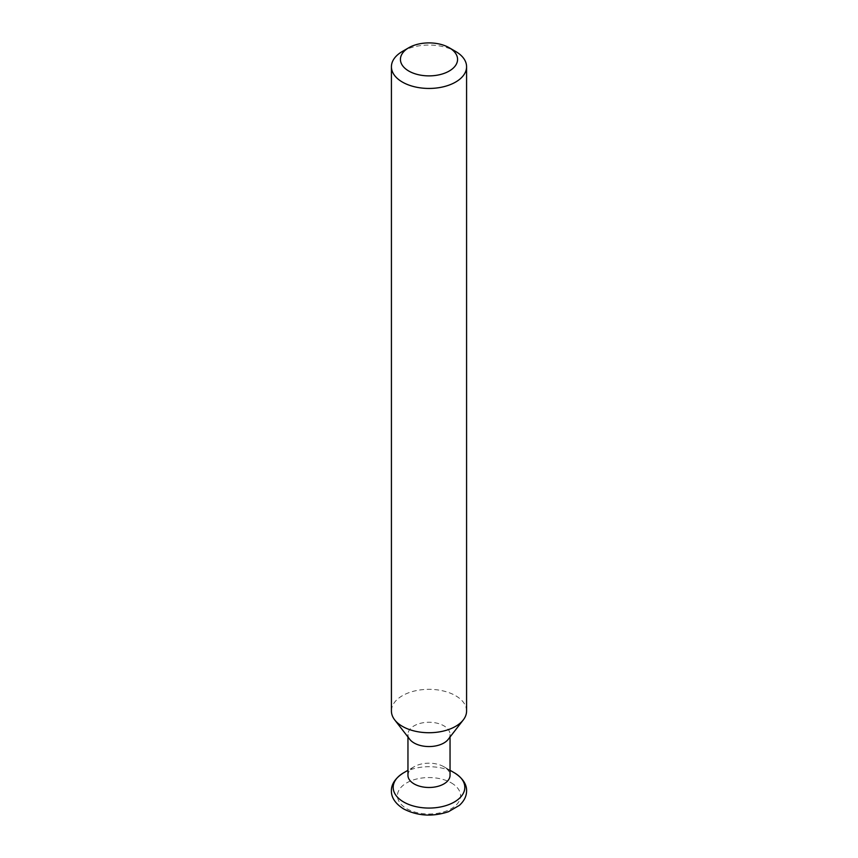 <?xml version="1.0" encoding="UTF-8"?>
<svg xmlns="http://www.w3.org/2000/svg" width="858" height="858" viewBox="0 0 858 858"><rect width="100%" height="100%" fill="white"/><g stroke="black" fill="none" stroke-linecap="round" stroke-linejoin="round"><path stroke-width="0.64" stroke-dasharray="4.29 3.22" d="M407.958 775.332A21.042 12.151 180 0 1 414.124 766.741A21.042 12.151 180 0 1 443.876 766.741L443.876 766.741A21.042 12.151 180 0 1 450.042 775.332M443.876 766.741L450.042 770.302L443.876 766.741M409.792 739.371A21.042 12.151 180 0 1 407.958 734.405A21.042 12.151 180 0 1 420.946 723.187A21.042 12.151 180 0 1 443.876 725.814A21.042 12.151 180 0 1 450.042 734.405A21.042 12.151 180 0 1 448.208 739.371M466.58 711.025A37.58 21.697 0 0 0 455.577 695.688A37.58 21.697 0 0 0 414.618 690.98A37.58 21.697 0 0 0 391.42 711.025M402.423 51.416A37.58 21.697 180 0 1 455.577 51.416M451.319 782.893A31.564 18.222 180 0 1 451.319 808.665A31.564 18.222 180 0 1 406.681 808.665A31.564 18.222 180 0 1 406.681 782.893A31.564 18.222 180 0 1 451.319 782.893M403.678 772.768A35.822 20.678 180 0 1 454.322 772.768M450.042 734.405L450.042 737.001M407.958 734.405L407.958 737.001M414.124 766.741L407.958 770.302"/><path stroke-width="1.29" d="M450.042 737.001L450.042 775.332A21.042 12.151 180 0 1 437.054 786.561A21.042 12.151 180 0 1 414.124 783.922A21.042 12.151 180 0 1 407.958 775.332L407.958 737.001M450.042 770.302L454.322 772.768A35.822 20.678 180 0 1 454.322 802.015A35.822 20.678 180 0 1 403.678 802.015A35.822 20.678 180 0 1 403.678 772.768C392.417 779.825 391.259 787.376 391.42 790.851C391.259 794.336 392.396 801.887 403.678 808.955C417.589 816.055 432.529 816.966 448.498 811.711L459.405 805.34C464.178 800.975 466.57 796.16 466.58 790.872C466.741 787.397 465.604 779.847 454.322 772.768L450.042 770.302M463.309 719.883L448.208 739.371A21.042 12.151 180 0 1 414.124 742.996A21.042 12.151 180 0 1 409.792 739.371L394.691 719.883A37.58 21.697 0 0 0 402.423 726.372A37.58 21.697 0 0 0 463.309 719.883A37.58 21.697 0 0 0 466.58 711.025L466.58 66.752A37.58 21.697 180 0 1 443.382 86.797A37.58 21.697 180 0 1 402.423 82.089A37.58 21.697 180 0 1 391.42 66.752A37.58 21.697 180 0 1 402.423 51.416L408.805 47.726A28.561 16.484 0 0 0 408.805 71.053A28.561 16.484 0 0 0 449.195 71.053A28.561 16.484 0 0 0 449.195 47.726L455.577 51.416A37.58 21.697 180 0 1 466.58 66.752M391.42 66.752L391.42 711.025A37.58 21.697 0 0 0 394.691 719.883M455.577 51.416L449.195 47.726A28.561 16.484 0 0 0 408.805 47.726M407.958 770.302L403.678 772.768"/></g></svg>
